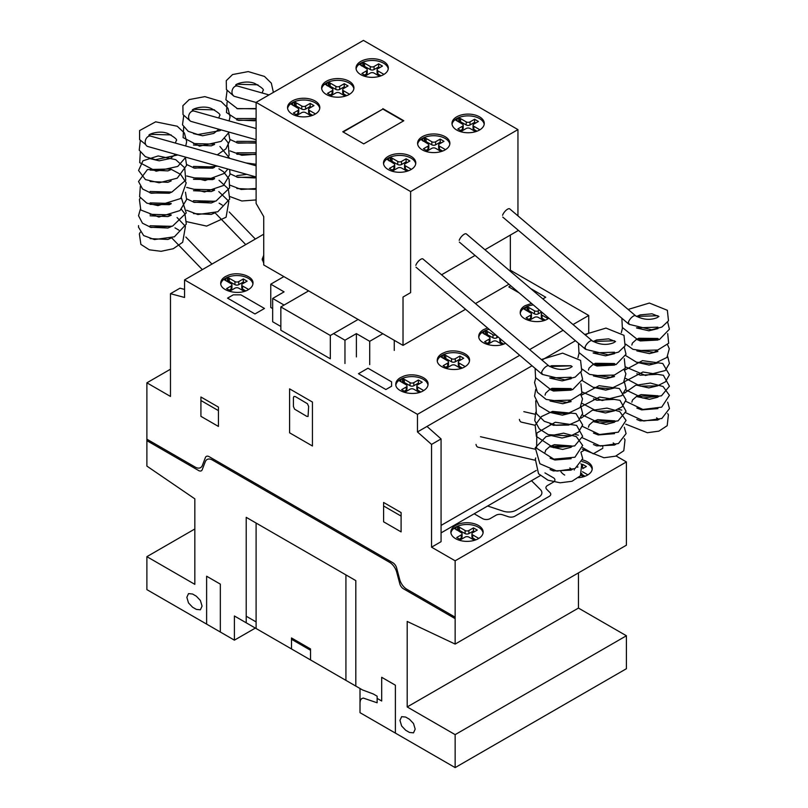 <?xml version="1.0" encoding="UTF-8"?>
<svg xmlns="http://www.w3.org/2000/svg" width="808" height="808" viewBox="0 0 808 808"><rect width="100%" height="100%" fill="white"/><g stroke="black" fill="none" stroke-linecap="round" stroke-linejoin="round"><path stroke-width="1.21" d="M628.371 322.422L629.371 324.412M584.982 347.47L585.982 349.46M541.592 372.518L542.602 374.508M145.703 144.561L139.592 139.562L139.592 130.573L155.641 121.826L177.245 126.24L184.376 132.956L186.678 141.693L185.709 145.985M189.082 119.513L190.213 120.958M232.472 94.465L233.593 95.91M476.013 444.43A5.383 3.232 102.9 0 0 478.063 447.198L534.967 460.207M548.965 366.075A5.383 2 130.3 0 0 548.794 365.862A5.383 2 130.3 0 0 545.077 367.337A5.383 2 130.3 0 0 541.663 372.256A5.383 2 130.3 0 0 541.825 374.074A5.383 2 130.3 0 0 542.299 374.266M548.794 365.862L422.958 258.974A5.383 2 130.3 0 0 419.241 260.449A5.383 2 130.3 0 0 415.827 265.367M519.393 419.382A5.383 3.232 102.9 0 0 521.453 422.15L535.149 425.281M592.355 341.026A5.383 2 130.3 0 0 592.183 340.814A5.383 2 130.3 0 0 588.466 342.289A5.383 2 130.3 0 0 585.053 347.208A5.383 2 130.3 0 0 585.214 349.026A5.383 2 130.3 0 0 585.679 349.207M592.183 340.814L466.337 233.926A5.383 2 130.3 0 0 462.631 235.401A5.383 2 130.3 0 0 459.217 240.319M635.734 315.979A5.383 2 130.3 0 0 635.563 315.766A5.383 2 130.3 0 0 631.856 317.241A5.383 2 130.3 0 0 628.442 322.16A5.383 2 130.3 0 0 628.594 323.968A5.383 2 130.3 0 0 629.068 324.159M635.563 315.766L509.727 208.878A5.383 2 130.3 0 0 506.01 210.353A5.383 2 130.3 0 0 502.596 215.271M256.116 165.802L150.753 136.148A5.383 3.969 105.7 0 0 146.571 137.986A5.383 3.969 105.7 0 0 145.329 143.43A5.383 3.969 105.7 0 0 147.834 146.511L256.116 176.982M256.116 128.543L194.142 111.1A5.383 3.969 105.7 0 0 189.961 112.938A5.383 3.969 105.7 0 0 188.719 118.382A5.383 3.969 105.7 0 0 191.223 121.463L256.116 139.723M269.014 94.91L237.522 86.052A5.383 3.969 105.7 0 0 233.35 87.89A5.383 3.969 105.7 0 0 232.098 93.334A5.383 3.969 105.7 0 0 234.603 96.415L256.116 102.465M456.702 116.837A16.15 9.322 180 0 1 474.306 114.817A16.15 9.322 180 0 1 484.265 123.432A16.15 9.322 180 0 1 479.538 130.017A16.15 9.322 180 0 1 456.702 130.017A16.15 9.322 180 0 1 451.975 123.432A16.15 9.322 180 0 1 456.702 116.837M452.046 124.311A16.15 9.322 180 0 1 456.702 118.594A16.15 9.322 180 0 1 479.538 118.594A16.15 9.322 180 0 1 484.194 124.311M422.311 136.693A16.15 9.322 180 0 1 439.906 134.673A16.15 9.322 180 0 1 449.874 143.289A16.15 9.322 180 0 1 445.147 149.874A16.15 9.322 180 0 1 422.311 149.874A16.15 9.322 180 0 1 417.584 143.289A16.15 9.322 180 0 1 422.311 136.693M417.655 144.167A16.15 9.322 180 0 1 422.311 138.451A16.15 9.322 180 0 1 445.147 138.451A16.15 9.322 180 0 1 449.804 144.167M388.214 156.378A16.15 9.322 180 0 1 405.818 154.358A16.15 9.322 180 0 1 415.787 162.963A16.15 9.322 180 0 1 411.05 169.559A16.15 9.322 180 0 1 388.214 169.559A16.15 9.322 180 0 1 383.487 162.963A16.15 9.322 180 0 1 388.214 156.378M383.558 163.842A16.15 9.322 180 0 1 388.214 158.136A16.15 9.322 180 0 1 411.05 158.136A16.15 9.322 180 0 1 415.706 163.842M360.752 61.438A16.15 9.322 180 0 1 378.346 59.418A16.15 9.322 180 0 1 388.315 68.023A16.15 9.322 180 0 1 383.588 74.619A16.15 9.322 180 0 1 360.752 74.619A16.15 9.322 180 0 1 356.025 68.023A16.15 9.322 180 0 1 360.752 61.438M356.096 68.902A16.15 9.322 180 0 1 360.752 63.196A16.15 9.322 180 0 1 383.588 63.196A16.15 9.322 180 0 1 388.244 68.902M326.361 81.295A16.15 9.322 180 0 1 343.956 79.275A16.15 9.322 180 0 1 353.924 87.88A16.15 9.322 180 0 1 349.187 94.475A16.15 9.322 180 0 1 326.361 94.475A16.15 9.322 180 0 1 321.624 87.88A16.15 9.322 180 0 1 326.361 81.295M321.695 88.759A16.15 9.322 180 0 1 326.361 83.052A16.15 9.322 180 0 1 349.187 83.052A16.15 9.322 180 0 1 353.854 88.759M292.264 100.98A16.15 9.322 180 0 1 309.858 98.96A16.15 9.322 180 0 1 319.827 107.565A16.15 9.322 180 0 1 315.1 114.16A16.15 9.322 180 0 1 292.264 114.16A16.15 9.322 180 0 1 287.537 107.565A16.15 9.322 180 0 1 292.264 100.98M287.608 108.444A16.15 9.322 180 0 1 292.264 102.737A16.15 9.322 180 0 1 315.1 102.737A16.15 9.322 180 0 1 319.756 108.444M403.434 120.968L382.851 109.08L343.158 131.997M382.851 108.646L403.818 120.745L363.741 143.885L342.774 131.775L382.851 109.08M312.585 115.342L309.383 113.494A2.687 1.545 180 0 1 308.595 112.403L308.595 109.322A2.687 1.545 180 0 1 309.393 108.232L313.959 105.596L310.151 103.394L310.151 106.474L305.576 109.11A2.687 1.545 180 0 1 301.778 109.11L294.819 105.192L293.445 105.616M315.08 113.716L309.383 110.423A2.687 1.545 180 0 1 308.595 109.322M311.292 107.131L310.151 106.474M310.151 103.394L305.576 106.04A2.687 1.545 180 0 1 301.778 106.03L296.082 102.747L296.082 105.818M296.082 102.747L294.819 102.121L294.819 105.192M294.819 102.121L294.284 102.121L294.284 105.202M294.284 102.121L292.637 102.949L292.637 105.151M292.637 102.949L291.203 104.212L297.98 108.232A2.687 1.545 180 0 1 298.758 109.322A2.687 1.545 180 0 1 297.97 110.423L293.405 113.059L297.213 115.261L301.788 112.615A2.687 1.545 180 0 1 305.586 112.625L311.141 115.837M298.758 109.322L298.758 112.403A2.687 1.545 180 0 1 297.97 113.504L296.071 114.595M346.672 95.657L343.481 93.819A2.687 1.545 180 0 1 342.693 92.718L342.693 89.638A2.687 1.545 180 0 1 343.481 88.547L348.046 85.911L344.238 83.709L344.238 86.789L339.663 89.425A2.687 1.545 180 0 1 335.875 89.425L328.906 85.507L327.543 85.931M349.177 94.031L343.481 90.738A2.687 1.545 180 0 1 342.693 89.638M345.39 87.446L344.238 86.789M344.238 83.709L339.663 86.355A2.687 1.545 180 0 1 335.875 86.345L330.179 83.062L330.179 86.133M330.179 83.062L328.906 82.436L328.906 85.507M328.906 82.436L328.371 82.436L328.371 85.517M328.371 82.436L326.725 83.264L326.725 85.466M326.725 83.264L325.301 84.527M325.301 84.214L332.068 88.547A2.687 1.545 180 0 1 332.856 89.638A2.687 1.545 180 0 1 332.068 90.738L327.503 93.374L331.3 95.576L335.886 92.93A2.687 1.545 180 0 1 339.673 92.94L345.238 96.152M332.856 89.638L332.856 92.718A2.687 1.545 180 0 1 332.068 93.819L330.159 94.92M381.073 75.8L377.871 73.962A2.687 1.545 180 0 1 377.084 72.861L377.084 69.781A2.687 1.545 180 0 1 377.881 68.69L382.447 66.054L378.639 63.852L378.639 66.933L374.064 69.569A2.687 1.545 180 0 1 370.266 69.569L363.297 65.65L361.934 66.074M383.568 74.174L377.871 70.882A2.687 1.545 180 0 1 377.084 69.781M379.78 67.589L378.639 66.933M378.639 63.852L374.064 66.498A2.687 1.545 180 0 1 370.266 66.488L364.57 63.206L364.57 66.276M364.57 63.206L363.297 62.58L363.297 65.65M363.297 62.58L362.772 62.58L362.772 65.66M362.772 62.58L361.125 63.408L361.125 65.61M361.125 63.408L359.691 64.67M359.691 64.357L366.468 68.69A2.687 1.545 180 0 1 367.246 69.781A2.687 1.545 180 0 1 366.458 70.882L361.893 73.518L365.701 75.72L370.276 73.073A2.687 1.545 180 0 1 374.064 73.084L379.629 76.295M367.246 69.781L367.246 72.861A2.687 1.545 180 0 1 366.458 73.962L364.56 75.063M408.535 170.741L405.343 168.902A2.687 1.545 180 0 1 404.555 167.801L404.555 164.721A2.687 1.545 180 0 1 405.343 163.63L409.909 160.994L406.101 158.792L406.101 161.873L401.526 164.509A2.687 1.545 180 0 1 397.738 164.509L390.769 160.59L389.406 161.014M411.03 169.114L405.343 165.822A2.687 1.545 180 0 1 404.555 164.721M407.252 162.529L406.101 161.873M406.101 158.792L401.526 161.438A2.687 1.545 180 0 1 397.738 161.428L392.042 158.146L392.042 161.216M392.042 158.146L390.769 157.52L390.769 160.59M390.769 157.52L390.234 157.52L390.234 160.6M390.234 157.52L388.587 158.348L388.587 160.55M388.587 158.348L387.163 159.61M387.163 159.297L393.93 163.63A2.687 1.545 180 0 1 394.718 164.721A2.687 1.545 180 0 1 393.92 165.822L389.355 168.458L393.163 170.66L397.748 168.013A2.687 1.545 180 0 1 401.536 168.024L407.101 171.235M394.718 164.721L394.718 167.801A2.687 1.545 180 0 1 393.92 168.902L392.021 170.003M442.632 151.066L439.431 149.217A2.687 1.545 180 0 1 438.653 148.117L438.653 145.046A2.687 1.545 180 0 1 439.441 143.945L444.006 141.309L440.198 139.107L440.198 142.188L435.623 144.824A2.687 1.545 180 0 1 431.836 144.824L424.867 140.905L423.503 141.329M445.127 149.429L439.431 146.137A2.687 1.545 180 0 1 438.653 145.046M441.34 142.844L440.198 142.188M440.198 139.107L435.623 141.754A2.687 1.545 180 0 1 431.836 141.743L426.129 138.461L426.129 141.541M426.129 138.461L424.867 137.835L424.867 140.905M424.867 137.835L424.331 137.845L424.331 140.915M424.331 137.845L422.685 138.663L422.685 140.865M422.685 138.663L421.251 139.925M421.251 139.612L428.028 143.945A2.687 1.545 180 0 1 428.806 145.046A2.687 1.545 180 0 1 428.018 146.137L423.453 148.773L427.26 150.975L431.836 148.329A2.687 1.545 180 0 1 435.633 148.339L441.198 151.55M428.806 145.046L428.806 148.117A2.687 1.545 180 0 1 428.018 149.217L426.119 150.318M477.023 131.209L473.831 129.361A2.687 1.545 180 0 1 473.044 128.26L473.044 125.19A2.687 1.545 180 0 1 473.831 124.089L478.397 121.453L474.589 119.251L474.589 122.331L470.014 124.967A2.687 1.545 180 0 1 466.226 124.967L459.257 121.048L457.894 121.473M479.518 129.573L473.831 126.28A2.687 1.545 180 0 1 473.044 125.19M475.74 122.988L474.589 122.331M474.589 119.251L470.014 121.897A2.687 1.545 180 0 1 466.226 121.887L460.53 118.604L460.53 121.685M460.53 118.604L459.257 117.978L459.257 121.048M459.257 117.978L458.722 117.988L458.722 121.059M458.722 117.988L457.076 118.806L457.076 121.008M457.076 118.806L455.651 120.069L462.418 124.089A2.687 1.545 180 0 1 463.206 125.19A2.687 1.545 180 0 1 462.408 126.28L457.843 128.916L461.651 131.118L466.226 128.472A2.687 1.545 180 0 1 470.024 128.482L475.589 131.694M463.206 125.19L463.206 128.26A2.687 1.545 180 0 1 462.408 129.361L460.51 130.462M517.948 129.603L363.438 40.4L256.116 102.364L410.626 191.567L517.948 129.603L517.948 215.867M410.626 191.567L410.626 292.647L403.02 297.041L403.02 345.38L263.731 264.963L263.731 216.625L256.116 203.444L256.116 102.364M403.02 345.38L465.549 309.282M475.447 303.566L508.939 284.234M510.343 271.306L510.343 235.078L484.951 249.733L517.948 230.684L517.948 229.987M403.02 297.041L410.626 292.647M441.572 274.781L475.054 255.449L441.572 274.781M330.331 335.492L280.851 306.929L280.851 330.219L330.331 358.782L330.331 335.492L358.116 319.453L333.553 333.613L344.966 340.208L356.389 333.613L369.711 341.309L382.841 333.724M344.966 363.499L344.966 340.208M356.389 356.904L356.389 333.613M369.711 364.6L369.711 341.309M394.254 350.43L394.254 340.32M283.891 276.599L270.761 284.174L284.073 291.87L272.66 298.455L284.073 305.05L308.626 290.88M272.66 308.565L270.761 307.464L270.761 284.174M280.851 326.483L272.66 321.746L272.66 298.455M280.851 306.929L308.636 290.89M582.528 459.924A16.15 9.322 180 0 1 592.254 468.478A16.15 9.322 180 0 1 587.527 475.074A16.15 9.322 180 0 1 578.589 477.69M582.033 461.57A16.15 9.322 180 0 1 587.527 463.651A16.15 9.322 180 0 1 592.183 469.357M455.581 525.463A16.15 9.322 180 0 1 473.185 523.443A16.15 9.322 180 0 1 483.144 532.048A16.15 9.322 180 0 1 478.417 538.643A16.15 9.322 180 0 1 455.581 538.643A16.15 9.322 180 0 1 450.854 532.048A16.15 9.322 180 0 1 455.581 525.463M450.925 532.927A16.15 9.322 180 0 1 455.581 527.22A16.15 9.322 180 0 1 478.417 527.22A16.15 9.322 180 0 1 483.073 532.927M548.915 318.19L547.794 318.918C538.471 324.816 519.595 320.301 520.231 312.332C520.302 309.767 521.877 307.575 524.958 305.737L531.543 303.434M520.302 313.211A16.15 9.322 180 0 1 524.958 307.495A16.15 9.322 180 0 1 533.31 304.929M505.566 343.269C495.95 348.622 478.154 343.986 478.74 336.279C478.811 333.724 480.386 331.522 483.467 329.684L487.557 327.977M506 329.512L509.878 332.805M478.811 337.158A16.15 9.322 180 0 1 483.467 331.442A16.15 9.322 180 0 1 489.143 329.321M441.986 353.631L445.259 352.177C455.359 348.46 470.024 353.308 469.549 360.227C469.478 362.782 467.903 364.984 464.822 366.812C455.51 372.71 436.633 368.196 437.259 360.227C437.33 357.671 438.906 355.469 441.986 353.631M437.33 361.105A16.15 9.322 180 0 1 441.986 355.389A16.15 9.322 180 0 1 464.822 355.389A16.15 9.322 180 0 1 469.478 361.105M400.505 377.589L403.768 376.134C413.868 372.407 428.543 377.265 428.068 384.174C427.998 386.729 426.422 388.931 423.341 390.769C414.019 396.667 395.142 392.153 395.779 384.174C395.849 381.618 397.425 379.427 400.505 377.589M395.849 385.052A16.15 9.322 180 0 1 400.505 379.346A16.15 9.322 180 0 1 423.341 379.346A16.15 9.322 180 0 1 427.998 385.052M225.442 276.528L228.704 275.074C238.804 271.347 253.47 276.205 253.005 283.123C252.934 285.679 251.359 287.87 248.278 289.708C238.956 295.607 220.079 291.092 220.715 283.123C220.786 280.568 222.362 278.366 225.442 276.528M220.786 284.002A16.15 9.322 180 0 1 225.442 278.285A16.15 9.322 180 0 1 248.278 278.285A16.15 9.322 180 0 1 252.934 284.002M184.557 279.901L417.463 414.353L417.463 431.937L431.553 444.42L431.553 547.178L455.146 560.803L455.146 644.077L407.192 621.443L407.192 706.95L455.146 734.634L455.146 767.6L360.004 712.666L360.004 688.497L234.411 615.989L234.411 640.158L146.884 589.628L146.884 556.661L194.829 584.346L194.829 498.839L146.884 466.095L146.884 382.82L170.478 396.445L170.478 293.688L184.557 297.465L184.557 279.901L263.731 234.199M585.346 335.007L588.729 333.058L588.729 315.474L573.024 324.543M563.125 330.26L529.634 349.591M519.736 355.308L417.463 414.353M588.729 315.474L510.343 270.226M263.731 263.135L262.196 259.176L263.731 255.207M245.763 290.9L242.562 289.052A2.687 1.545 180 0 1 241.774 287.961L241.774 284.881A2.687 1.545 180 0 1 242.572 283.78L247.137 281.144L243.329 278.952L243.329 282.022L238.754 284.669A2.687 1.545 180 0 1 234.956 284.658L227.997 280.75L226.624 281.174M248.258 289.264L242.562 285.981A2.687 1.545 180 0 1 241.774 284.881M244.471 282.689L243.329 282.022M243.329 278.952L238.754 281.588A2.687 1.545 180 0 1 234.956 281.588L229.26 278.295L229.26 281.376M229.26 278.295L227.997 277.669L227.997 280.75M227.997 277.669L227.462 277.679L227.462 280.76M227.462 277.679L225.816 278.507L225.816 280.699M225.816 278.507L224.382 279.77L231.159 283.79A2.687 1.545 180 0 1 231.936 284.881A2.687 1.545 180 0 1 231.149 285.981L226.583 288.618L230.391 290.809L234.966 288.173A2.687 1.545 180 0 1 238.764 288.173L244.319 291.385M231.936 284.881L231.936 287.961A2.687 1.545 180 0 1 231.149 289.052L229.25 290.153M262.267 260.055A16.15 9.322 180 0 1 263.731 256.964M420.827 391.951L417.625 390.113A2.687 1.545 180 0 1 416.847 389.012L416.847 385.931A2.687 1.545 180 0 1 417.635 384.84L422.2 382.204L418.392 380.002L418.392 383.083L413.817 385.719A2.687 1.545 180 0 1 410.03 385.719L403.061 381.8L401.697 382.224M423.321 390.325L417.625 387.032A2.687 1.545 180 0 1 416.847 385.931M419.534 383.739L418.392 383.083M418.392 380.002L413.817 382.649A2.687 1.545 180 0 1 410.03 382.639L404.323 379.356L404.323 382.426M404.323 379.356L403.061 378.73L403.061 381.8M403.061 378.73L402.525 378.73L402.525 381.81M402.525 378.73L400.879 379.558L400.879 381.76M400.879 379.558L399.445 380.821L406.222 384.84A2.687 1.545 180 0 1 407 385.931A2.687 1.545 180 0 1 406.212 387.032L401.647 389.668L405.454 391.87L410.03 389.224A2.687 1.545 180 0 1 413.827 389.234L419.382 392.446M407 385.931L407 389.012A2.687 1.545 180 0 1 406.212 390.113L404.313 391.213M462.307 368.004L459.116 366.155A2.687 1.545 180 0 1 458.328 365.065L458.328 361.984A2.687 1.545 180 0 1 459.116 360.883L463.681 358.247L459.873 356.055L459.873 359.126L455.298 361.772A2.687 1.545 180 0 1 451.51 361.772L444.541 357.853L443.178 358.277M464.802 366.367L459.116 363.085A2.687 1.545 180 0 1 458.328 361.984M461.025 359.792L459.873 359.126M459.873 356.055L455.298 358.691A2.687 1.545 180 0 1 451.51 358.691L445.814 355.409L445.814 358.479M445.814 355.409L444.541 354.773L444.541 357.853M444.541 354.773L444.006 354.783L444.006 357.863M444.006 354.783L442.36 355.611L442.36 357.803M442.36 355.611L440.936 356.873L447.703 360.893A2.687 1.545 180 0 1 448.49 361.984A2.687 1.545 180 0 1 447.693 363.085L443.127 365.721L446.935 367.923L451.51 365.277A2.687 1.545 180 0 1 455.308 365.277L460.873 368.488M448.49 361.984L448.49 365.065A2.687 1.545 180 0 1 447.693 366.165L445.794 367.256M503.788 344.056L500.596 342.208A2.687 1.545 180 0 1 499.809 341.117L499.809 338.38M500.909 339.31L500.596 339.128A2.687 1.545 180 0 1 499.92 338.471M498.193 337.007L496.779 337.825A2.687 1.545 180 0 1 492.991 337.815L486.022 333.906L484.659 334.33M495.92 335.078A2.687 1.545 180 0 1 492.991 334.744L487.295 331.452L487.295 334.532M487.295 331.452L486.022 330.826L486.022 333.906M486.022 330.826L485.487 330.836L485.487 333.906M485.487 330.836L483.841 331.664L483.841 333.856M483.841 331.664L482.416 332.926M482.416 332.613L489.183 336.946A2.687 1.545 180 0 1 489.971 338.037A2.687 1.545 180 0 1 489.173 339.138L484.608 341.774L488.416 343.966L492.991 341.329A2.687 1.545 180 0 1 496.789 341.329L502.354 344.541M489.971 338.037L489.971 341.117A2.687 1.545 180 0 1 489.173 342.208L487.274 343.309M545.269 320.099L542.077 318.261A2.687 1.545 180 0 1 541.289 317.16L541.289 314.09A2.687 1.545 180 0 1 542.087 312.989L542.501 312.746M547.774 318.473L542.077 315.181A2.687 1.545 180 0 1 541.289 314.09M541.582 311.959L538.269 313.868A2.687 1.545 180 0 1 534.472 313.868L527.503 309.959L526.139 310.373M539.421 310.131L538.269 310.797A2.687 1.545 180 0 1 534.472 310.787L528.775 307.505L528.775 310.585M528.775 307.505L527.503 306.878L527.503 309.959M527.503 306.878L526.967 306.889L526.967 309.959M526.967 306.889L525.331 307.707L525.331 309.908M525.331 307.707L523.897 308.979L530.674 312.989A2.687 1.545 180 0 1 531.452 314.09A2.687 1.545 180 0 1 530.664 315.181L526.099 317.817L529.907 320.019L534.482 317.372A2.687 1.545 180 0 1 538.269 317.382L543.835 320.594M531.452 314.09L531.452 317.16A2.687 1.545 180 0 1 530.664 318.261L528.755 319.362M475.902 539.825L472.71 537.976A2.687 1.545 180 0 1 471.923 536.886L471.923 533.805A2.687 1.545 180 0 1 472.71 532.704L477.276 530.078L473.468 527.876L473.468 530.947L468.892 533.593A2.687 1.545 180 0 1 465.105 533.593L458.136 529.674L456.772 530.099M478.397 538.199L472.71 534.906A2.687 1.545 180 0 1 471.923 533.805M474.609 531.614L473.468 530.947M473.468 527.876L468.892 530.513A2.687 1.545 180 0 1 465.105 530.513L459.409 527.23L459.409 530.3M459.409 527.23L458.136 526.604L458.136 529.674M458.136 526.604L457.601 526.604L457.601 529.684M457.601 526.604L455.954 527.432L455.954 529.634M455.954 527.432L454.53 528.695M454.53 528.381L461.297 532.714A2.687 1.545 180 0 1 462.085 533.805A2.687 1.545 180 0 1 461.287 534.906L456.722 537.542L460.53 539.744L465.105 537.098A2.687 1.545 180 0 1 468.903 537.108L474.468 540.32M462.085 533.805L462.085 536.886A2.687 1.545 180 0 1 461.287 537.987L459.388 539.077M585.012 476.255L581.81 474.407A2.687 1.545 180 0 1 581.487 474.175M587.507 474.629L582.447 471.7M582.689 468.64L586.386 466.509L582.578 464.307L582.518 467.418M583.719 468.044L582.578 467.388M582.578 464.307L581.619 464.863M578.003 466.953A2.687 1.545 180 0 1 577.356 467.226M570.408 469.145A2.687 1.545 180 0 1 571.175 470.094M580.871 475.185L583.578 476.75M564.691 475.074A16.15 9.322 180 0 1 560.772 471.397M184.557 289.416L179.992 288.193L170.478 293.688M431.553 547.178L441.067 541.683L441.067 438.926L426.988 426.442L532.058 365.772L417.463 431.937M541.956 360.055L575.447 340.724L541.956 360.055M441.067 525.422L536.249 470.468M602.808 448.299L593.294 453.793L582.659 447.652M602.808 447.137L602.808 446.289M441.067 438.926L431.553 444.42M455.146 560.803L626.402 461.924L626.402 545.198L455.146 644.077M455.146 767.6L626.402 668.721L626.402 635.765L578.447 608.081L407.192 706.95M578.447 608.081L578.447 572.882M626.402 635.765L455.146 734.634M255.348 628.079L234.411 640.158M194.829 528.977L146.884 556.661M170.478 369.206L146.884 382.82M626.402 461.924L616.1 455.975M487.648 506L503.172 511.171A10.767 6.212 0 0 0 516.171 510.191L538.744 497.152A10.767 6.212 0 0 0 540.451 489.658L531.482 480.689M147.026 439.269L195.213 467.095A10.777 6.222 60 0 0 202.364 465.438L205.444 457.429A5.707 3.293 60 0 1 209.03 456.611L393.001 562.822A5.707 3.293 60 0 1 396.576 567.782L399.657 579.346A10.777 6.222 60 0 0 406.818 589.254L455.005 617.08M147.026 440.734L198.637 470.539A5.393 3.111 60 0 0 202.212 469.701L205.293 461.701A10.757 6.212 60 0 1 212.453 460.055L389.577 562.317A10.757 6.212 60 0 1 396.728 572.226L399.809 583.79A5.393 3.111 60 0 0 403.384 588.749L455.005 618.544M423.937 599.142L423.937 600.607M442.966 610.131L442.966 611.595M450.197 614.302L450.197 615.767M450.197 614.747L455.146 617.595M312.433 402.051L289.597 388.86L289.597 432.805L312.433 445.996L312.433 402.051M293.405 397.657L293.405 406.444L294.577 409.151L306.717 416.332L308.07 416.463L308.626 406.444L307.454 403.737L295.304 396.556L293.961 396.425L293.405 397.657M383.598 502.465L383.598 521.796L401.101 531.906L401.101 512.575L383.598 502.465M401.101 516.09L383.598 505.98M218.433 426.442L218.433 407.101L200.919 397.001L200.919 416.332L218.433 426.442M218.433 410.626L200.919 400.516M178.083 457.207L178.083 458.671M146.884 439.623L151.833 442.481M159.055 446.218L159.055 447.683M151.833 443.511L151.833 442.047M395.395 733.109L395.395 685.204L381.689 677.296L381.689 701.021L377.124 698.385M355.813 686.083L355.813 580.609L246.208 517.332L246.208 622.806M360.004 702.647L360.388 700.314L361.519 698.718L363.236 698.051L377.124 702.778L377.124 696.193L373.326 693.991L362.529 689.961L345.925 680.366L345.925 574.892M405.666 730.24L409.474 732.442L413.514 732.846L415.181 729.149L413.514 723.524L409.474 719.261L405.666 717.06L401.637 716.666L399.96 720.362L401.637 725.988L405.666 730.24M310.524 659.934L310.524 648.945L291.496 637.956L291.496 648.955M291.496 639.28L310.524 650.268M246.208 616.211L256.106 621.918M256.106 628.513L256.106 523.039M220.332 632.028L220.332 584.134L206.626 576.225L206.626 624.119M192.546 607.202L196.354 609.394L200.394 609.798L202.061 606.101L200.394 600.475L196.354 596.213L192.546 594.011L188.517 593.617L186.84 597.314L188.517 602.94L192.546 607.202M585.679 449.399L581.033 452.086M540.34 475.579L441.067 532.896M474.175 513.777L482.548 518.615A5.383 3.111 0 0 0 490.163 518.615L495.991 515.241A5.393 3.111 0 0 1 502.485 514.746L508.363 516.716A5.363 3.101 0 0 0 514.858 516.221L549.177 496.405A5.363 3.101 0 0 0 550.036 492.648L546.642 489.254A5.393 3.111 0 0 1 547.501 485.507L553.339 482.144A5.383 3.111 0 0 0 553.329 477.74L544.956 472.912M498.748 509.696L503.172 511.171M540.451 489.658L537.896 487.093M391.587 386.234L385.881 389.527L358.479 373.71L367.994 368.216L391.587 381.841L391.587 386.234M240.885 294.839L264.479 308.464L254.964 313.959L227.553 298.142L233.27 294.839L240.885 294.839M530.614 288.527L545.723 297.243L542.835 298.909M519.09 292.86L508.798 286.921L510.767 285.79M309.383 110.423L309.383 113.494M305.576 106.04L305.576 109.11M301.778 106.03L301.778 109.11M297.97 110.423L297.97 113.504M343.481 90.738L343.481 93.819M339.663 86.355L339.663 89.425M335.875 86.345L335.875 89.425M332.068 90.738L332.068 93.819M377.871 70.882L377.871 73.962M374.064 66.498L374.064 69.569M370.266 66.488L370.266 69.569M366.458 70.882L366.458 73.962M405.343 165.822L405.343 168.902M401.526 161.438L401.526 164.509M397.738 161.428L397.738 164.509M393.92 165.822L393.92 168.902M439.431 146.137L439.431 149.217M435.623 141.754L435.623 144.824M431.836 141.743L431.836 144.824M428.018 146.137L428.018 149.217M473.831 126.28L473.831 129.361M470.014 121.897L470.014 124.967M466.226 121.887L466.226 124.967M462.408 126.28L462.408 129.361M242.562 285.981L242.562 289.052M238.754 281.588L238.754 284.669M234.956 281.588L234.956 284.658M231.149 285.981L231.149 289.052M417.625 387.032L417.625 390.113M413.817 382.649L413.817 385.719M410.03 382.639L410.03 385.719M406.212 387.032L406.212 390.113M459.116 363.085L459.116 366.155M455.298 358.691L455.298 361.772M451.51 358.691L451.51 361.772M447.693 363.085L447.693 366.165M500.596 339.128L500.596 342.208M496.779 335.805L496.779 337.825M492.991 334.744L492.991 337.815M489.173 339.138L489.173 342.208M542.077 315.181L542.077 318.261M538.269 310.797L538.269 313.868M534.472 310.787L534.472 313.868M530.664 315.181L530.664 318.261M472.71 534.906L472.71 537.976M468.892 530.513L468.892 533.593M465.105 530.513L465.105 533.593M461.287 534.906L461.287 537.987M581.81 473.518L581.81 474.407M574.215 468.994L574.215 470.024M636.835 419.463L640.087 420.847L657.894 420.029M657.894 408.606L641.653 409.888L636.845 408.03M657.894 397.183L649.42 399.324L636.835 396.607M657.904 385.749L648.814 387.911L636.835 385.184M657.904 374.326L640.239 375.195L636.835 373.75M657.904 362.903L649.137 365.054L636.835 362.327M657.894 351.48L649.511 353.621L636.835 350.904M657.904 340.047L640.29 340.936L636.835 339.481M657.904 328.624L648.915 330.785L636.825 328.048M658.944 316.473L656.874 317.766C649.743 320.463 642.41 319.665 634.886 315.393M629.331 324.382L651.601 329.785L661.924 327.038L668.489 320.796L667.357 310.292L649.38 303.04L628.119 309.444M621.857 318.251L622.332 327.482L637.835 339.794L659.439 339.542L669.408 329.209L667.691 322.18M657.894 315.736L636.492 316.433M622.503 327.897L621.322 332.694M625.745 344.168L632.957 349.339L654.005 352.349L668.67 343.259L667.691 333.603M657.894 327.169L636.482 327.856M625.745 355.591L636.532 362.226L653.834 363.792L666.954 357.439L669.287 348.753L667.691 345.036M657.904 338.592L636.845 339.158M625.745 367.014L645.531 375.488L665.247 370.569L669.408 363.469L667.691 356.459M657.894 350.016L636.845 350.591M625.745 378.447L640.239 386.123L657.338 385.911L665.428 381.831L669.418 374.851L662.782 363.499L642.481 360.641L624.443 370.296M625.745 389.87L642.744 398.021L661.459 395.819L669.418 386.214L663.398 375.286L642.926 372.003L624.443 381.719M625.745 401.293L642.905 409.464L661.702 407.131L669.428 395.344L663.105 386.537L650.379 383.053L635.583 385.315L624.443 393.142M625.745 412.716L643.744 421.008L661.843 418.483L669.468 408.545L667.691 402.162M657.904 395.718L636.845 396.294M625.745 424.149L647.36 432.724L658.924 431.129L667.186 425.705L668.408 414.807L667.691 413.585M636.553 316.473L640.087 314.918L651.985 313.807L658.793 316.473M658.793 339.32L657.732 338.481L638.775 338.259L636.553 339.32M636.492 339.36L632.401 343.087L631.846 345.036M658.793 396.455L658.025 395.809L641.087 394.597L636.553 396.445M636.492 396.486L632.553 399.96L631.846 402.162M656.581 417.867L658.995 419.564M593.456 444.511L596.698 445.895L614.514 445.077M614.514 433.654L598.263 434.936L593.456 433.078M614.514 422.231L606.04 424.372L593.456 421.655M614.514 410.797L605.424 412.959L593.456 410.232M614.514 399.374L596.849 400.243L593.456 398.809M614.514 387.951L605.748 390.102L593.456 387.375M614.514 376.528L606.131 378.669L593.456 375.952M614.514 365.095L596.9 365.984L593.456 364.529M614.514 353.672L605.525 355.833L593.446 353.096M615.565 341.521L613.494 342.814C606.354 345.511 599.021 344.713 591.496 340.441M585.952 349.43L608.212 354.833L618.544 352.086L625.099 345.844L623.978 335.34L605.99 328.088L584.74 334.492M578.477 343.299L578.942 352.53L594.446 364.842L616.05 364.59L626.018 354.257L624.301 347.228M614.514 340.784L593.102 341.481M579.114 352.945L577.932 357.742M582.356 369.216L589.567 374.387L610.616 377.397L625.281 368.307L624.301 358.651M614.514 352.217L593.102 352.904M582.356 380.639L593.153 387.274L610.454 388.84L623.564 382.487L625.907 373.801L624.301 370.084M614.514 363.64L593.456 364.206M582.356 392.062L602.152 400.536L621.857 395.617L626.028 388.517L624.301 381.507M614.514 375.064L593.456 375.639M582.356 403.495L596.849 411.171L613.949 410.959L622.049 406.879L626.028 399.909L619.403 388.547L599.092 385.689L581.063 395.344M582.356 414.918L599.354 423.069L618.07 420.867L626.038 411.262L620.019 400.334L599.546 397.051L581.053 406.767M582.356 426.341L599.526 434.512L618.312 432.179L626.048 420.392L619.726 411.585L607 408.101L592.193 410.363L581.063 418.191M582.356 437.764L600.364 446.056L618.453 443.531L626.089 433.593L624.301 427.21M614.514 420.776L593.466 421.342M582.356 449.197L603.97 457.772L615.545 456.177L623.796 450.753L625.018 439.855L624.301 438.633M593.173 341.521L596.708 339.966L608.596 338.855L615.413 341.521M615.413 364.368L614.343 363.529L595.395 363.307L593.173 364.368M593.102 364.408L589.012 368.135L588.456 370.084M615.413 421.503L614.646 420.857L597.708 419.645L593.173 421.503M593.102 421.534L589.163 425.008L588.456 427.21M613.191 442.915L615.605 444.612M550.066 469.559L553.318 470.943L571.125 470.125M571.125 458.702L554.884 459.984L550.076 458.136M571.125 447.279L562.651 449.42L550.066 446.703M571.125 435.845L562.035 438.007L550.066 435.28M571.125 424.422L553.47 425.291L550.066 423.857M571.135 412.999L562.368 415.15L550.066 412.423M571.125 401.576L562.742 403.717L550.066 401M571.135 390.143L553.52 391.032L550.066 389.577M571.135 378.72L562.146 380.881L550.056 378.144M572.175 366.569L570.105 367.862C562.964 370.559 555.641 369.761 548.117 365.489M542.562 374.478L564.832 379.881L575.155 377.134L581.72 370.892L580.588 360.388L562.61 353.136L541.35 359.54M535.088 368.347L535.563 377.578L551.056 389.89L572.66 389.638L582.639 379.305L580.922 372.276M571.125 365.832L549.713 366.529M535.734 377.993L534.563 382.588L537.411 392.355L546.178 399.435L567.236 402.445L581.891 393.355L580.922 383.699M571.125 377.265L549.713 377.952M535.734 389.416L534.553 396.112L539.219 405.949L549.763 412.322L567.065 413.888L580.174 407.535L582.518 398.849L580.922 395.132M571.125 388.688L550.066 389.264M535.734 400.839L536.35 413.534L544.319 421.301L556.146 425.291L568.63 425.048L578.467 420.665L582.639 413.565L580.922 406.555M571.125 400.111L550.076 400.687M535.734 412.272L534.765 420.604L539.35 428.937L548.309 434.643L570.559 436.007L578.659 431.926L582.639 424.957L576.013 413.595L552.5 411.403L541.511 416.544L535.179 425.17L536.381 436.441L553.419 447.632L574.69 445.915L582.649 436.31L576.629 425.392L555.288 422.241L536.845 433.017L536.593 448.238L553.834 459.146L574.932 457.227L582.659 445.44L576.336 436.633L563.61 433.149L546.057 436.593L535.26 447.773L539.885 463.731L556.965 471.104L575.054 468.589L582.699 458.651L580.922 452.258M571.135 445.824L550.076 446.39M535.734 457.974L535.31 459.045L538.522 473.751L547.976 480.204L560.186 482.8L571.973 481.285L580.396 475.821L581.649 464.923L580.922 463.681M572.024 366.569L570.963 365.731L551.521 365.711L549.783 366.569M572.024 389.416L570.953 388.577L552.005 388.355L549.783 389.416M549.713 389.456L545.632 393.183L545.067 395.132M572.024 446.551L571.256 445.905L554.318 444.693L549.783 446.551M549.713 446.582L545.784 450.056L545.067 452.258M572.215 469.66L569.812 467.963M171.165 238.057L167.912 239.451L150.106 238.633M178.942 230.179L174.982 227.856M171.165 226.321L150.096 225.755M140.309 232.189L139.36 233.906L140.885 244.4L149.318 249.813L161.085 251.308L173.276 248.713L182.699 242.259L185.446 226.361L177.063 217.534M171.165 214.898L150.096 214.322M138.542 225.634L138.532 227.24L143.642 235.562L154.459 239.572L174.387 236.805L186.305 224.099L184.951 213.938L181.396 209.343M171.165 203.475L150.096 202.899M140.309 209.333L138.532 215.746L142.481 223.21L151.066 227.472L172.559 226.139L186.234 212.958L181.396 197.909M171.165 192.041L150.106 191.476M140.309 197.909L139.41 199.505L140.784 209.979L158.853 217.059L179.992 210.555L186.618 199.495L185.497 192.203M140.309 186.486L139.622 196.748L146.803 203.121L157.974 205.616L180.739 198.505L186.224 182.84L180.628 174.366L170.518 168.983L147.44 169.569L138.532 181.507L142.582 189.022L151.338 193.263L171.801 192.142L185.739 180.194L184.729 167.822L175.72 159.671L158.156 155.934L142.976 160.782L138.572 170.488L145.45 179.588L159.126 182.79L177.255 178.174L186.597 165.357L185.497 157.924M140.309 152.207L139.713 162.64L156.136 171.215L177.78 166.428L185.8 157.196M171.155 134.916L150.106 134.34M140.309 140.784L139.218 150.177L145.349 156.681L155.429 159.711L177.851 154.954M175.387 143.087L176.164 140.784C177.78 139.915 175.023 137.491 167.912 133.522C159.196 129.896 147.723 134.522 149.015 135.34M150.631 136.118L149.056 135.077M157.903 149.349L149.904 147.096M175.518 154.298L170.377 158.479L159.206 160.812L150.096 158.651M171.165 169.508L167.912 170.892L150.106 170.074M171.155 180.931L167.923 182.315L150.106 181.507M171.155 192.355L169.276 193.243L150.106 192.93M171.165 203.778L169.286 204.666L150.096 204.353M171.165 215.211L167.923 216.594L150.106 215.787M171.155 226.634L167.912 228.028L150.106 227.21M214.544 213.009L211.292 214.403L193.486 213.585M222.321 205.131L219.14 203.192M214.554 201.273L193.486 200.697M186.678 221.685L206.656 226.099L226.088 217.211L228.836 201.313L218.817 191.607M214.544 189.85L193.486 189.274M186.678 210.252L197.849 214.524L217.776 211.757L229.684 199.051L228.341 188.89L219.029 180.285M214.554 178.427L193.486 177.851M186.678 198.829L194.455 202.424L215.948 201.091L229.613 187.911L229.118 179.144L223.523 171.761L218.948 168.822M214.544 166.993L193.486 166.418M186.678 187.406L204.535 191.981L223.382 185.507L230.007 174.447L229.694 169.549M186.678 175.972L205.07 180.527L224.129 173.457L227.906 169.044M229.755 158.378L219.928 146.49M214.544 144.147L193.486 143.572M186.678 164.549L194.718 168.216L217.584 166.135M227.775 157.823L229.129 155.136L228.119 142.774L224.786 138.592M217.241 154.863L225.907 148.864L229.987 140.309L228.432 131.936M183.699 127.159L183.093 137.592L199.526 146.167L221.18 141.37L229.179 132.148M214.544 109.868L193.486 109.292M183.699 115.736L182.497 124.836L188.234 131.33L197.839 134.542L219.928 130.684L221.23 129.906M229.098 120.937L230.048 116.857L227.957 108.222L221.089 101.475L204.868 96.637L189.203 99.586L182.891 105.707L183.022 114.605L190.193 120.948M218.776 118.039L219.544 115.736C221.16 114.857 218.412 112.443 211.302 108.474C202.576 104.848 191.102 109.474 192.395 110.292M194.021 111.07L192.435 110.019M201.293 124.301L193.284 122.038M218.907 129.25L213.756 133.431L202.596 135.764L193.486 133.603M214.554 144.46L211.292 145.844L193.486 145.026M214.544 167.306L212.666 168.195L193.486 167.882M214.554 178.73L212.666 179.618L193.486 179.305M214.544 190.163L211.302 191.547L193.486 190.728M214.544 201.586L211.292 202.98L193.486 202.162M256.116 188.819L254.682 189.355L236.875 188.537M246.844 174.366L236.865 175.649M230.068 196.627L241.814 200.98L256.116 199.94M256.116 164.256L245.965 162.943M230.068 185.204L241.228 189.476L256.116 188.517M256.116 152.823L236.875 152.803M230.068 173.781L237.835 177.376L256.116 177.083M256.116 141.4L236.875 141.37M230.068 150.924L241.804 155.277L256.116 154.237M256.116 118.544L236.875 118.523M230.068 139.501L238.108 143.167L256.116 142.804M227.078 102.111L226.482 112.544L238.471 120.402L256.116 119.958M257.934 84.82L236.875 84.244M227.078 90.688L225.887 99.788L237.592 108.757L256.116 108.535M273.377 92.395L271.337 83.163L264.479 76.427L248.238 71.589L232.573 74.548L226.28 80.659L226.412 89.557L233.583 95.9M262.166 92.981L262.933 90.688C264.549 89.809 261.802 87.395 254.682 83.426C245.965 79.8 234.492 84.426 235.784 85.244M237.411 86.022L235.825 84.971M244.673 99.243L236.673 96.99M236.865 108.555L256.116 108.838M256.116 120.261L254.682 120.796L236.875 119.978M256.116 143.117L236.875 142.834M256.116 154.54L236.865 154.257M256.116 177.396L254.682 177.932L236.875 177.114M480.467 436.704L534.876 449.147M541.825 374.074L415.989 267.175M578.346 435.159L574.922 434.381M523.847 411.656L535.037 414.221M585.214 349.026L459.378 242.127M621.736 410.111L618.312 409.333M628.594 323.968L502.758 217.079M211.948 264.085L185.85 237.037M202.343 269.64L172.043 238.239M255.338 239.037L229.23 211.989M245.733 244.592L215.433 213.191"/></g></svg>
